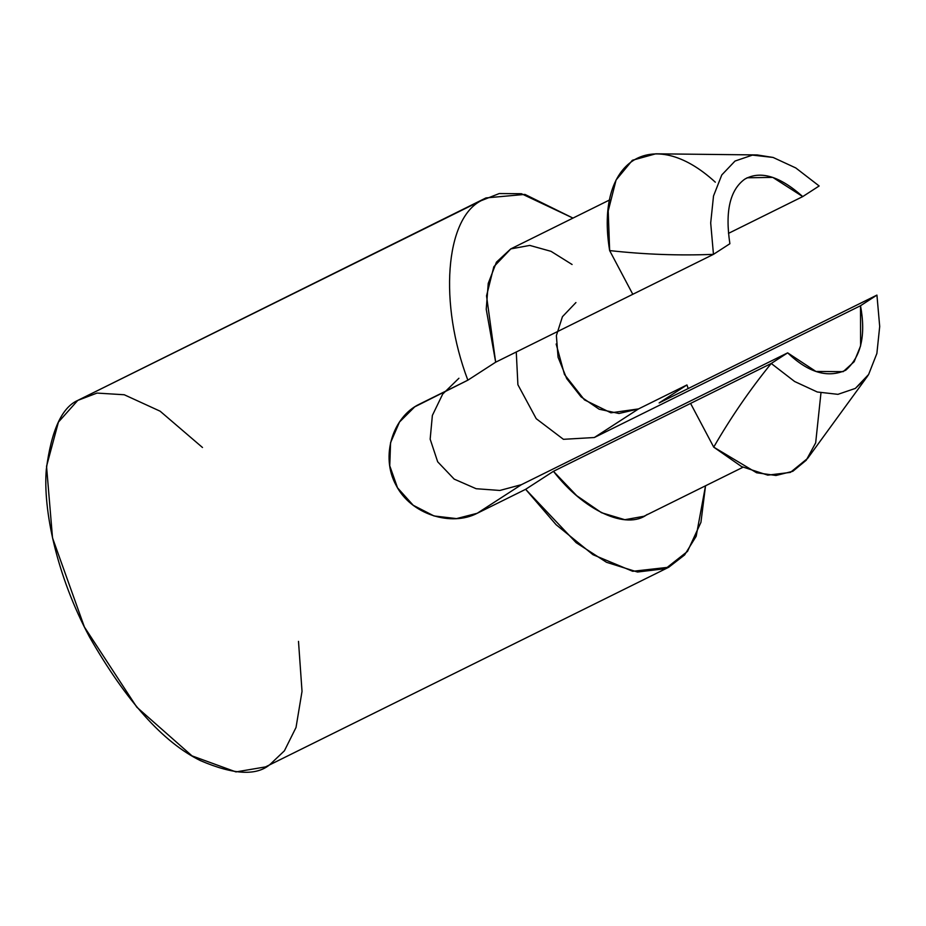 <?xml version="1.0" encoding="UTF-8"?>
<svg xmlns="http://www.w3.org/2000/svg" width="926" height="926" viewBox="0 0 926 926"><rect width="100%" height="100%" fill="white"/><g stroke="black" fill="none" stroke-linecap="round" stroke-linejoin="round"><path stroke-width="1.39" d="M659.127 402.937L796.267 335.038L659.127 402.937L686.942 384.95L659.127 402.937M690.576 403.412L771.242 363.467L787.656 352.852L521.454 484.657L477.226 513.27L525.632 489.31L553.447 471.311L690.576 403.412L553.447 471.311L525.632 489.31L576.169 542.694L606.518 562.302L637.458 572.013L665.597 568.657L687.509 551.398L700.936 522.345L705.531 485.791L696.178 536.258L684.603 554.952L668.746 567.244L632.713 571.296L592.999 554.709L556.121 524.729L525.632 489.31L477.226 513.27C451.494 526.79 410.947 514.706 396.015 485.143C380.065 456.09 393.041 416.573 419.455 404.153L467.85 380.181L414.721 406.85L399.5 422.024L390.575 442.663L389.753 465.79L397.52 487.805L413.193 505.26L434.005 515.956L456.518 518.606L477.226 513.27L521.454 484.657L787.656 352.852L815.922 371.453L843.181 371.662L854.154 361.73L860.613 345.849L860.52 305.719L594.318 437.523L563.425 439.318L536.235 418.702L517.9 384.73L516.268 351.996L517.9 384.73L536.235 418.702L563.425 439.318L594.318 437.523L860.52 305.719L876.934 295.093L879.7 326.484L876.876 353.466L868.611 374.498L866.285 377.958L855.381 388.388L837.949 394.337L817.311 391.999L794.635 381.512L771.242 363.467C749.991 389.615 730.822 417.499 713.715 447.131C730.822 417.499 749.991 389.615 771.242 363.467L794.635 381.512L817.311 391.999L837.949 394.337L855.381 388.388L868.611 374.498L876.876 353.466L879.7 326.484L876.934 295.093L796.267 335.038L876.934 295.093L860.52 305.719C866.007 335.224 861.076 356.718 845.751 370.203C827.612 378.375 808.248 372.588 787.656 352.852L771.242 363.467L690.576 403.412L713.772 447.223L690.576 403.412M609.655 250.576C644.508 254.476 679.117 255.738 713.46 254.349L710.693 222.969L713.518 195.976L721.782 174.945L735.012 161.055L752.444 155.105L756.97 154.908L773.083 157.443L795.758 167.93L819.151 185.976L802.738 196.59L728.484 233.364L802.738 196.59L772.793 177.387L747.201 177.78L744.643 179.239C729.908 190.027 724.989 211.522 729.885 243.723L713.46 254.349L495.665 362.193L467.85 380.181L495.665 362.193L486.231 309.249L488.245 283.379L496.429 262.174L510.747 248.909L529.765 245.413L551.039 251.34L572.083 264.5M820.957 392.971L815.667 442.883L806.245 460.222L792.83 471.288L776 475.478L756.6 472.769L713.749 447.154L741.564 466.577L767.781 475.142L790.41 472.399L807.657 458.37L865.486 379.012M609.759 199.877L510.863 248.851L493.824 266.746L486.532 295.869L495.665 362.193L632.794 294.294L609.597 250.483L632.794 294.294L713.46 254.349L729.885 243.723C724.989 211.522 729.908 190.027 744.643 179.239C760.362 170.315 779.727 176.102 802.738 196.59L819.151 185.976L795.758 167.93L773.083 157.443L752.444 155.105L735.012 161.055L721.782 174.945L713.518 195.976L710.693 222.969L713.46 254.349M755.651 154.92L655.77 153.809L632.389 160.267L616.079 180.003L608.208 211.001L609.644 250.541C594.7 160.557 651.661 123.714 715.312 182.179M688.192 388.55L686.942 384.95L688.192 388.55M647.216 514.416C626.613 530.413 583.866 510.77 553.447 471.311L576.724 495.688L601.518 512.715L624.83 519.706L643.94 516.28L742.93 467.271M572.974 218.085L521.419 193.719L499.276 193.546L481.103 200.699C445.105 219.045 438.855 303.67 467.85 380.181C438.855 303.67 445.105 219.045 481.103 200.699L485.976 197.921L524.938 194.414L572.974 218.085M458.914 378.259L442.697 394.082L432.373 415.427L430.162 439.167L437.674 461.796L454.191 479.124L476.149 488.72L499.878 490.456L521.454 484.657M485.976 197.921L77.772 400.402L58.419 422.106L46.543 466.322L52.516 537.879L84.405 627.018L136.805 707.175L192.006 755.871L235.968 771.914L265.496 766.913L668.827 567.21M298.496 641.371L302.026 691.363L296.019 727.489L284.409 750.801L270.357 764.147C256.953 776.081 233.618 774.9 200.375 760.593C163.126 742.282 126.179 701.075 89.509 636.972C56.486 575.451 42.92 509.254 46.3 469.598C51.3 430.555 61.787 407.486 77.772 400.402L481.103 200.699L77.772 400.402L97.01 393.075L124.246 394.754L160.14 411.202L202.493 447.501M575.926 302.559L562.441 316.692L556.376 335.617L558.065 357.216L566.735 378.641L581.088 396.884L599.134 409.199L618.985 413.494L638.546 408.91L686.942 384.95L638.546 408.91L594.318 437.523L638.546 408.91L610.928 412.811L584.445 399.87L564.466 374.463L556.156 344.009"/></g></svg>
